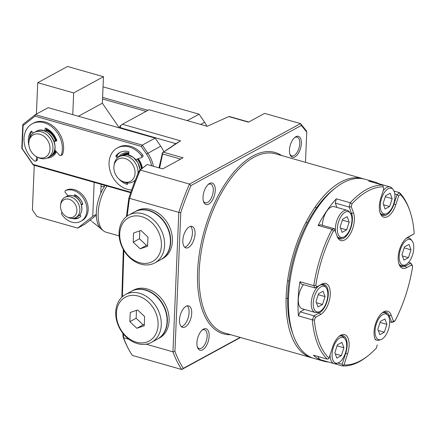 <?xml version="1.0" encoding="UTF-8"?>
<svg xmlns="http://www.w3.org/2000/svg" width="436" height="436" viewBox="0 0 436 436"><rect width="100%" height="100%" fill="white"/><g stroke="black" fill="none" stroke-linecap="round" stroke-linejoin="round"><path stroke-width="0.65" d="M240.503 337.502L181.714 369.521A1280.249 104.046 -34.4 0 1 183.322 368.344L240.143 337.399M305.483 162.323L306.753 132.103L306.361 130.784L300.535 123.606L264.592 113.376L248.438 122.173L228.764 116.57L207.236 126.309L149.041 109.747L122.38 124.271L119.873 126.238L119.796 128.037M306.753 132.103L301.352 125.448L300.535 123.606L189.486 184.085A1280.276 791.068 51.9 0 0 190.984 185.556A150.453 74.382 105.9 0 0 180.766 212.626L174.945 351.394A2231.05 2013.699 -28.3 0 1 172.95 351.836L178.798 212.359L129.656 198.375A151.886 75.09 -74.1 0 1 140.348 170.095L189.486 184.085A151.886 75.09 105.9 0 0 178.798 212.359A2230.99 2013.633 -28.3 0 1 180.766 212.626M301.352 125.448L190.984 185.556M174.945 351.394A150.453 74.382 105.9 0 0 183.322 368.344M146.087 344.189L172.95 351.836A151.886 75.09 105.9 0 0 181.714 369.521L132.299 355.4A151.886 75.09 -74.1 0 1 128.484 348.947A151.886 75.09 -74.1 0 1 123.584 337.786L123.066 336.886L122.881 333.322M129.656 198.375L129.405 198.729A1366.348 461.855 -82.5 0 0 128.822 198.326A150.485 74.398 -74.1 0 1 139.28 170.596A934.522 137.296 -43 0 0 140.294 169.98L140.348 170.095M129.405 198.729L127.138 216.098M123.868 250.433L122.396 296.687M123.404 333.976L123.601 337.786M121.846 297.194L123.328 249.501M126.44 216.621L128.822 198.326M128.484 348.947L127.835 347.715A150.752 74.529 -74.1 0 1 123.066 336.886M128.958 339.312L123.59 337.786M201.944 330.297A9.745 4.818 -74.1 0 1 204.506 329.774A9.745 4.818 -74.1 0 1 207.171 336.243A9.745 4.818 -74.1 0 1 199.17 348.517A9.745 4.818 -74.1 0 1 197.268 346.724M209.149 336.156A11.178 5.526 -74.1 0 1 204.173 348.631A11.178 5.526 -74.1 0 1 197.497 347.47A11.178 5.526 -74.1 0 1 196.919 342.816A11.178 5.526 -74.1 0 1 202.527 329.785A11.178 5.526 -74.1 0 1 209.149 336.156M208.054 184.597A9.745 4.818 -74.1 0 1 210.61 184.074A9.745 4.818 -74.1 0 1 213.275 190.543A9.745 4.818 -74.1 0 1 205.274 202.816A9.745 4.818 -74.1 0 1 203.378 201.023M215.259 190.456A11.178 5.526 -74.1 0 1 210.277 202.931A11.178 5.526 -74.1 0 1 203.601 201.764A11.178 5.526 -74.1 0 1 208.637 184.085A11.178 5.526 -74.1 0 1 215.259 190.456M158.987 167.86L162.437 152.856L162.595 153.968L159.62 168.04M162.595 153.968L180.635 159.102M122.38 124.271L180.569 140.833L163.435 152.219L183.033 157.794L162.644 168.901L147.145 164.486L139.28 170.596M229.352 116.499L228.764 116.57M120.679 128.288L120.341 125.682M180.569 140.833A1512.909 1242.556 -39.1 0 0 175.871 143.662L120.701 127.775M147.145 164.486L140.294 169.98M162.437 152.856A1478.656 1214.424 140.9 0 1 163.435 152.219M162.138 153.02L175.871 143.662M176.863 143.095L176.569 143.291M182.815 240.481A11.178 5.526 105.9 0 0 185.872 247.899A11.178 5.526 105.9 0 0 195.05 233.821A11.178 5.526 105.9 0 0 191.993 226.398A11.178 5.526 105.9 0 0 182.815 240.481M190.581 226.36A11.178 5.526 -74.1 0 1 191.611 237.914A11.178 5.526 -74.1 0 1 184.651 247.19M179.485 319.953A11.178 5.526 105.9 0 0 182.542 327.371A11.178 5.526 105.9 0 0 191.72 313.293A11.178 5.526 105.9 0 0 188.663 305.876A11.178 5.526 105.9 0 0 179.485 319.953M187.246 305.832A11.178 5.526 -74.1 0 1 188.281 317.386A11.178 5.526 -74.1 0 1 181.322 326.662M175.245 143.297L175.01 144.283M312.857 358.06A93.135 46.047 -74.1 0 1 311.653 357.754A93.135 46.047 -74.1 0 1 288.278 275.95A93.135 46.047 -74.1 0 1 340.756 182.079A93.135 46.047 -74.1 0 1 362.648 178.597A93.135 46.047 -74.1 0 1 363.837 178.967M294.987 156.867A10.889 5.385 -74.1 0 1 290.011 154.578A10.889 5.385 -74.1 0 1 294.916 137.351A10.889 5.385 -74.1 0 1 301.385 142.795A10.889 5.385 -74.1 0 1 294.987 156.867M294.453 137.749A9.745 4.818 -74.1 0 1 294.829 137.525A9.745 4.818 -74.1 0 1 297.118 137.16A9.745 4.818 -74.1 0 1 299.565 145.717A9.745 4.818 -74.1 0 1 294.071 155.538A9.745 4.818 -74.1 0 1 291.782 155.903A9.745 4.818 -74.1 0 1 289.826 153.995M119.132 235.909L106.008 232.175A28.656 14.17 -74.1 0 1 103.359 230.775L101.343 229.14A27.615 13.652 -74.1 0 1 104.695 186.134L101.032 186.81M100.28 228.115L92.23 221.744M103.359 230.775A28.656 14.17 -74.1 0 1 98.171 213.155A28.656 14.17 -74.1 0 1 106.951 185.976M78.513 215.994A11.461 8.965 -118.6 0 0 79.281 215.635A11.461 8.965 -118.6 0 0 80.142 215.079M79.15 197.922A11.461 8.965 -118.6 0 0 75.428 195.388M67.972 195.699A11.461 8.965 -118.6 0 0 67.596 195.949M34.27 165.288L32.4 209.869L36.973 216.529L77.701 228.121L92.743 216.321L96.312 214.376M77.701 228.121L84.916 224.191L96.329 215.237M100.754 193.399L101.136 184.324M92.743 216.321L94.165 182.341M119.301 127.895L102.362 103.201L78.398 116.254M102.362 103.201L103.468 76.709L73.668 92.939L37.73 82.709L36.417 114.069M72.758 114.646L73.668 92.939M103.468 76.709L67.531 66.479L37.73 82.709M130.849 192.232L33.038 164.388L22.149 148.513L23.113 125.546L35.06 116.172L141.22 146.392L142.289 145.106L155.151 138.098L160.699 146.191A28.656 22.41 61.4 0 1 163.86 151.793M137.972 158.818A14.328 11.205 61.4 0 1 142.027 168.367M128.838 153.706A14.328 11.205 -118.6 0 0 122.947 154.693L123.263 154.524A14.328 11.205 61.4 0 1 128.843 153.494M120.374 152.208A17.767 13.898 -118.6 0 0 117.24 155.178A0.572 0.447 -118.6 0 0 117.377 155.963L118.581 157.102A15.473 12.104 61.4 0 1 128.871 152.862M138.174 158.748A15.473 12.104 61.4 0 1 142.278 168.165M23.113 125.546L22.797 124.494L21.8 148.338L33.223 164.993L130.68 192.734M22.149 148.513L21.8 148.338M35.06 116.172L35.332 114.657L22.797 124.494M153.434 166.28A28.656 22.41 -118.6 0 0 147.842 153.194L142.289 145.106L35.332 114.657L48.194 107.654L155.151 138.098M141.22 146.392L146.501 154.093L160.699 146.191M151.679 165.778A27.512 21.517 -118.6 0 0 146.501 154.093M46.194 129.323A15.473 12.104 61.4 0 1 56.424 140.572M56.342 151.695A15.473 12.104 61.4 0 1 47.213 158.006M33.223 164.993L33.038 164.388M46.134 129.808A14.328 11.205 61.4 0 1 56.228 140.615M55.879 151.188A14.328 11.205 61.4 0 1 51.911 155.478L51.601 155.647A14.328 11.205 -118.6 0 0 55.721 151.014M103.043 86.846L199.067 114.183L204.62 122.271A28.656 22.41 61.4 0 1 206.986 126.244M199.067 114.183L187.246 120.619M148.006 110.313L102.602 97.386M102.536 98.961L146.087 111.36M137.94 173.708A14.328 11.205 -118.6 0 0 138.016 172.738A14.328 11.205 -118.6 0 0 131.83 158.955A14.328 11.205 -118.6 0 0 119.181 156.742A14.328 11.205 -118.6 0 0 114.183 164.536L113.981 165.942A12.677 9.914 -118.6 0 0 113.872 167.162A12.677 9.914 -118.6 0 0 122.342 181.289A12.677 9.914 -118.6 0 0 134.893 174.792A12.677 9.914 -118.6 0 0 126.249 158.922A12.677 9.914 -118.6 0 0 113.981 165.942M122.342 181.289L123.628 181.883A14.328 11.205 -118.6 0 0 132.887 181.91A14.328 11.205 -118.6 0 0 135.438 179.823M37.283 157.074L38.575 157.674A14.328 11.205 -118.6 0 0 38.842 157.794A14.328 11.205 -118.6 0 0 47.835 157.701A14.328 11.205 -118.6 0 0 52.702 144.997A14.328 11.205 -118.6 0 0 43.12 132.44A14.328 11.205 -118.6 0 0 34.128 132.533A14.328 11.205 -118.6 0 0 29.13 140.327L28.929 141.733A12.677 9.914 -118.6 0 0 37.283 157.074A12.677 9.914 -118.6 0 0 37.523 157.183A12.677 9.914 -118.6 0 0 49.868 150.415A12.677 9.914 -118.6 0 0 41.115 134.675A12.677 9.914 -118.6 0 0 28.929 141.733M60.609 204.904A9.81 7.668 -118.6 0 0 60.582 205.062A9.81 7.668 -118.6 0 0 67.051 216.937A9.81 7.668 -118.6 0 0 76.758 211.967A9.81 7.668 -118.6 0 0 70.174 199.672A9.81 7.668 -118.6 0 0 60.609 204.904M67.051 216.937L68.343 217.537A11.461 8.965 -118.6 0 0 75.75 217.559A11.461 8.965 -118.6 0 0 79.723 211.509A11.461 8.965 -118.6 0 0 75.417 199.65A11.461 8.965 -118.6 0 0 64.784 197.421A11.461 8.965 -118.6 0 0 60.811 203.47A11.461 8.965 -118.6 0 0 60.784 203.656L60.582 205.062M394.793 193.949L397.043 194.592L398.684 195.873L395.839 204.68A16.481 8.148 -74.1 0 1 387.664 216.572A16.481 8.148 -74.1 0 1 380.176 213.084A16.481 8.148 -74.1 0 1 380.851 197.955L383.702 189.148L383.222 186.81A742.971 54.004 -105.1 0 0 382.666 185.087L368.769 181.131A93.135 46.047 -74.1 0 1 374.628 182.003A93.135 46.047 -74.1 0 1 379.026 183.769M374.764 338.369L374.949 338.908A16.481 8.148 -74.1 0 1 374.911 338.805A16.481 8.148 -74.1 0 1 382.328 312.737A16.481 8.148 -74.1 0 1 391.206 315.168L393.435 321.212L395.076 320.765A91.702 45.339 105.9 0 0 412.609 266.565A742.971 67.902 -114.2 0 0 412.271 265.41L410.865 263.077L411.639 264.941L406.559 267.709A16.481 8.148 -74.1 0 1 399.033 264.243A16.481 8.148 -74.1 0 1 406.456 238.17A16.481 8.148 -74.1 0 1 407.84 237.244L413.928 233.925L414.2 233.271A91.702 45.339 105.9 0 0 409.677 210.397L409.186 209.029A93.135 46.047 105.9 0 0 399.469 192.625L397.043 194.592L393.986 204.048A15.047 7.439 -74.1 0 1 383.026 215.444A15.047 7.439 -74.1 0 1 379.947 212.359M382.666 185.087A93.135 46.047 105.9 0 0 350.222 202.756A742.977 714.549 -60.7 0 1 351.977 203.825L351.274 206.811L353.498 212.855A16.481 8.148 -74.1 0 1 349.323 235.456A16.481 8.148 -74.1 0 1 337.241 236.595L334.358 228.737L320.46 224.78L318.095 225.423A93.135 46.047 -74.1 0 1 336.33 198.8L350.222 202.756L349.203 207.056L351.274 206.811M383.222 186.81A91.702 45.339 105.9 0 0 351.977 203.825M336.897 207.411L335.306 203.105L336.33 198.8M335.306 203.105L349.203 207.056L351.596 213.542A15.047 7.439 -74.1 0 1 349.803 230.573A15.047 7.439 -74.1 0 1 340.053 238.852A15.047 7.439 -74.1 0 1 336.75 235.222L334.358 228.737L331.992 229.38L318.095 225.423M335.012 230.551L333.371 230.998A742.971 390.236 -126.9 0 1 331.992 229.38A93.135 46.047 105.9 0 0 313.778 285.667A742.971 451.565 -20.2 0 1 315.833 285.199L316.808 286.817L321.882 284.054A16.481 8.148 -74.1 0 1 330.265 294.376A16.481 8.148 -74.1 0 1 320.607 314.52L315.533 317.283L314.018 315.822L300.121 311.865L304.573 309.44M333.371 230.998A91.702 45.339 105.9 0 0 315.833 285.199M321.882 284.054L315.184 288.005L301.287 284.049L299.881 281.711L313.778 285.667L315.184 288.005L316.808 286.817M320.629 285.04A15.047 7.439 -74.1 0 1 324.166 284.474A15.047 7.439 -74.1 0 1 327.943 297.69A15.047 7.439 -74.1 0 1 319.468 312.852L314.018 315.822L312.345 319.833A93.135 46.047 105.9 0 0 327.267 359.128A447.145 226.851 -3.7 0 0 328.575 358.833A284.632 74.992 -71.1 0 0 329.017 358.185L332.608 347.083A16.481 8.148 -74.1 0 1 339.355 336.14A16.481 8.148 -74.1 0 1 347.901 337.786A16.481 8.148 -74.1 0 1 347.59 353.809L343.999 364.91A91.702 45.339 105.9 0 0 368.371 355.487A91.702 45.339 105.9 0 0 376.464 347.933L377.173 344.952M328.297 361.984A93.135 46.047 -74.1 0 1 323.632 361.161A93.135 46.047 -74.1 0 1 313.375 355.171L327.267 359.128M338.777 336.63A15.047 7.439 -74.1 0 1 343.023 335.633A15.047 7.439 -74.1 0 1 345.743 353.176L342.151 364.273L343.023 365.313A447.145 269.71 41.4 0 1 342.483 365.957A93.135 46.047 105.9 0 0 367.237 356.386L368.371 355.487M381.751 313.228A15.047 7.439 -74.1 0 1 385.996 312.225A15.047 7.439 -74.1 0 1 389.299 315.86L391.692 322.346L389.675 321.773M393.435 321.212L391.692 322.346L394.062 321.703A742.971 129.23 -30.6 0 0 395.076 320.765M343.999 364.91A284.632 273.999 -84.9 0 1 343.023 365.313M342.483 365.957L334.668 363.733M342.151 364.273L337.78 363.03M315.533 317.283L314.372 320.062A91.702 45.339 105.9 0 0 329.017 358.185M314.372 320.062A742.971 703.977 -104.9 0 1 312.345 319.833L298.453 315.877L300.121 311.865M374.628 182.003L365.046 179.278A93.135 46.047 105.9 0 0 335.328 188.009L333.066 189.813A90.274 44.63 105.9 0 0 292.409 332.635L293.384 335.366A93.135 46.047 105.9 0 0 314.045 358.436L323.632 361.161M335.328 188.009A93.135 46.047 105.9 0 0 293.384 335.366M412.609 266.565L411.639 264.941M408.559 262.418L410.865 263.077L405.42 266.042A15.047 7.439 -74.1 0 1 401.883 266.603A15.047 7.439 -74.1 0 1 398.798 263.518M409.677 210.397A91.702 45.339 105.9 0 0 400.368 194.511L398.684 195.873M405.878 238.661A15.047 7.439 -74.1 0 1 406.586 238.225L413.928 233.925M394.035 191.082L399.469 192.625A742.977 522.715 -128.5 0 1 400.368 194.511M298.453 315.877A93.135 46.047 -74.1 0 1 299.881 281.711M129.863 321.659L130.25 312.481L137.629 309.942L144.627 316.574L144.24 325.752L136.86 328.292L129.863 321.659L136.141 318.242L143.133 324.88L144.294 324.477M136.141 318.242L136.468 310.339M136.86 328.292L143.133 324.88M125.481 294.523L131.28 291.362A27.223 21.293 61.4 0 1 162.999 305.091A27.223 21.293 61.4 0 1 157.325 339.181L151.521 342.342A27.223 21.293 -118.6 0 0 157.2 308.252A27.223 21.293 -118.6 0 0 125.481 294.523A27.223 21.293 -118.6 0 0 116.608 320.389A27.223 21.293 -118.6 0 0 137.444 343.601A27.223 21.293 -118.6 0 0 151.521 342.342M136.277 342.167A24.934 19.5 -118.6 0 0 158.088 325.049A24.934 19.5 -118.6 0 0 138.212 296.071A24.934 19.5 -118.6 0 0 116.401 313.184A24.934 19.5 -118.6 0 0 136.277 342.167M131.596 291.193L133.318 290.256A27.223 21.293 61.4 0 1 157.352 294.458A27.223 21.293 61.4 0 1 169.103 320.64A27.223 21.293 61.4 0 1 159.363 338.074L157.636 339.012A27.223 21.293 -118.6 0 0 167.375 321.583A27.223 21.293 -118.6 0 0 155.63 295.395A27.223 21.293 -118.6 0 0 131.596 291.193A27.223 21.293 -118.6 0 0 131.438 291.281M75.205 196.789L75.477 195.061M74.142 196.255L74.333 195.066A0.572 0.447 61.4 0 1 74.91 194.767A13.184 10.311 61.4 0 1 82.709 203.835A0.572 0.447 61.4 0 1 82.437 204.484L81.341 204.68M81.2 204.244L82.742 203.972M79.859 214.752L80.644 215.667A0.572 0.447 61.4 0 1 80.693 216.452A13.184 10.311 61.4 0 1 78.851 217.826A13.184 10.311 61.4 0 1 72.011 218.431M74.632 218.044A13.184 10.311 -118.6 0 0 79.461 217.455M62.179 212.392A1.433 1.123 -118.6 0 0 61.994 212.468A1.433 1.123 -118.6 0 0 61.781 214.408A17.195 13.445 -118.6 0 0 80.769 221.352A17.195 13.445 -118.6 0 0 84.764 200.615A17.195 13.445 -118.6 0 0 65.596 190.559A1.433 1.123 -118.6 0 0 65.487 190.608A1.433 1.123 -118.6 0 0 65.405 192.717L68.049 195.786M66.643 189.987A1.433 1.123 61.4 0 1 66.746 189.927A1.433 1.123 61.4 0 1 66.85 189.878A17.195 13.445 61.4 0 1 86.023 199.933A17.195 13.445 61.4 0 1 82.023 220.665L80.769 221.352M54.68 149.87L59.498 155.167A1.433 1.123 -118.6 0 0 60.92 155.538A1.433 1.123 -118.6 0 0 61.367 154.971A22.928 17.931 -118.6 0 0 54.685 129.454A22.928 17.931 -118.6 0 0 32.215 123.786A22.928 17.931 -118.6 0 0 34.439 160.955A1.433 1.123 -118.6 0 0 35.67 161.151A1.433 1.123 -118.6 0 0 36.172 160.35L36.629 156.747M37.73 157.282L37.425 159.669A1.433 1.123 61.4 0 1 36.924 160.464L35.67 161.151M28.934 145.379A17.767 13.898 61.4 0 1 31.136 131.378A0.572 0.447 61.4 0 1 31.817 131.427L33.294 133.051M31.85 131.459A17.767 13.898 -118.6 0 0 29.637 138.136M44.794 131.176L45.137 128.467A0.572 0.447 61.4 0 1 45.693 128.14A17.767 13.898 61.4 0 1 56.751 140.305A0.572 0.447 61.4 0 1 56.495 140.959L54.113 141.493M46.309 128.418L45.905 131.634M56.794 140.49L54.037 141.101M32.215 123.786L33.468 123.105A22.928 17.931 61.4 0 1 55.939 128.773A22.928 17.931 61.4 0 1 62.626 154.29A1.433 1.123 61.4 0 1 62.174 154.856L60.92 155.538M135.661 159.614L141.139 157.728A1.433 1.123 -118.6 0 0 141.269 157.669A1.433 1.123 -118.6 0 0 141.411 155.63A22.928 17.931 -118.6 0 0 117.268 147.995L118.521 147.314A22.928 17.931 61.4 0 1 142.665 154.944A1.433 1.123 61.4 0 1 142.528 156.987A1.433 1.123 61.4 0 1 142.392 157.047M128.784 155.014L128.898 152.246A0.572 0.447 61.4 0 0 128.424 151.575A17.767 13.898 61.4 0 0 119.731 152.529A17.767 13.898 61.4 0 0 115.987 155.859A0.572 0.447 61.4 0 0 116.123 156.644L117.377 155.963M117.491 157.941L116.123 156.644M127.612 182.967L127.568 184.014A0.572 0.447 61.4 0 1 127.05 184.406A17.767 13.898 61.4 0 1 119.279 179.305M125.742 182.646A17.767 13.898 -118.6 0 0 127.59 183.474M117.268 147.995A22.928 17.931 -118.6 0 0 110.51 172.209A22.928 17.931 -118.6 0 0 131.628 190.003M325.054 296.616L323.071 291.226L318.542 293.695L316.002 301.548L317.986 306.939L322.515 304.47L325.054 296.616L318.226 294.671M322.515 304.47L316.438 302.742M313.228 303.058A13.336 6.595 105.9 0 0 319.163 311.789A13.336 6.595 105.9 0 0 326.869 300.889A13.336 6.595 105.9 0 0 326.057 287.558A13.336 6.595 105.9 0 0 318.215 289.21A13.336 6.595 105.9 0 0 313.228 303.058M318.46 286.223A14.328 7.085 105.9 0 0 311.25 302.944A14.328 7.085 105.9 0 0 315.168 312.454A14.328 7.085 105.9 0 0 317.621 312.329L319.468 312.852L320.607 314.52M326.057 287.558L325.033 286.294A14.328 7.085 105.9 0 0 323.011 284.893A14.328 7.085 105.9 0 0 320.836 284.931M315.168 312.454L302.23 308.77A14.328 7.085 -74.1 0 1 298.311 299.26A14.328 7.085 -74.1 0 1 303.44 284.664M349.176 222.055L347.192 216.665L342.663 219.128L340.124 226.982L342.107 232.372L346.636 229.908L349.176 222.055L342.347 220.109M346.636 229.908L340.565 228.181M337.35 228.491A13.336 6.595 105.9 0 0 343.285 237.228A13.336 6.595 105.9 0 0 350.991 226.322A13.336 6.595 105.9 0 0 350.179 212.997A13.336 6.595 105.9 0 0 342.336 214.648A13.336 6.595 105.9 0 0 337.35 228.491M350.179 212.997L349.154 211.727A14.328 7.085 105.9 0 0 347.138 210.326A14.328 7.085 105.9 0 0 335.371 228.382A14.328 7.085 105.9 0 0 335.529 231.903M337.459 236.71A14.328 7.085 105.9 0 0 339.29 237.893A14.328 7.085 105.9 0 0 341.742 237.762L343.285 237.228M322.417 225.336A14.328 7.085 -74.1 0 1 322.433 224.698A14.328 7.085 -74.1 0 1 334.199 206.648L347.138 210.326M392.155 198.647L390.166 193.257L385.642 195.72L383.097 203.579L385.086 208.969L389.615 206.501L392.155 198.647L385.326 196.701M389.615 206.501L383.538 204.773M380.328 205.089A13.336 6.595 105.9 0 0 386.258 213.82A13.336 6.595 105.9 0 0 393.97 202.92A13.336 6.595 105.9 0 0 393.158 189.589A13.336 6.595 105.9 0 0 385.315 191.24A13.336 6.595 105.9 0 0 380.328 205.089M380.437 213.308A14.328 7.085 105.9 0 0 382.268 214.485A14.328 7.085 105.9 0 0 384.721 214.359L386.258 213.82M393.158 189.589L392.133 188.325A14.328 7.085 105.9 0 0 390.111 186.924A14.328 7.085 105.9 0 0 383.179 190.761M375.783 183.125A14.328 7.085 -74.1 0 1 377.173 183.24L390.111 186.924M411.006 249.806L409.023 244.416L404.494 246.88L401.954 254.738L403.938 260.129L408.467 257.66L411.006 249.806L404.177 247.861M408.467 257.66L402.395 255.932M399.18 256.248A13.336 6.595 105.9 0 0 405.115 264.979A13.336 6.595 105.9 0 0 412.821 254.074A13.336 6.595 105.9 0 0 412.009 240.748A13.336 6.595 105.9 0 0 404.167 242.4A13.336 6.595 105.9 0 0 399.18 256.248M399.289 264.461A14.328 7.085 105.9 0 0 401.12 265.644A14.328 7.085 105.9 0 0 403.573 265.513L405.42 266.042L406.559 267.709M412.009 240.748L410.985 239.478A14.328 7.085 105.9 0 0 408.968 238.078A14.328 7.085 105.9 0 0 406.772 238.121M386.885 324.368L384.901 318.978L380.372 321.446L377.832 329.3L379.816 334.69L384.345 332.227L386.885 324.368L380.056 322.422M384.345 332.227L378.268 330.493M375.058 330.81A13.336 6.595 105.9 0 0 380.993 339.54A13.336 6.595 105.9 0 0 388.699 328.64A13.336 6.595 105.9 0 0 387.887 315.31A13.336 6.595 105.9 0 0 380.045 316.961A13.336 6.595 105.9 0 0 375.058 330.81M374.878 338.674A14.328 7.085 105.9 0 0 376.998 340.205A14.328 7.085 105.9 0 0 379.451 340.08L380.993 339.54M387.887 315.31L386.863 314.045A14.328 7.085 105.9 0 0 384.841 312.645A14.328 7.085 105.9 0 0 382.666 312.683M343.911 347.775L341.922 342.385L337.393 344.849L334.853 352.708L336.837 358.098L341.366 355.629L343.911 347.775L337.077 345.83M341.366 355.629L335.295 353.901M332.079 354.217A13.336 6.595 105.9 0 0 338.014 362.948A13.336 6.595 105.9 0 0 345.721 352.043A13.336 6.595 105.9 0 0 344.914 338.718A13.336 6.595 105.9 0 0 337.066 340.369A13.336 6.595 105.9 0 0 332.079 354.217M330.085 354.893A14.328 7.085 105.9 0 0 334.02 363.613A14.328 7.085 105.9 0 0 336.478 363.482L338.014 362.948M344.914 338.718L343.884 337.453A14.328 7.085 105.9 0 0 341.868 336.047A14.328 7.085 105.9 0 0 339.688 336.091M334.02 363.613L321.081 359.929A14.328 7.085 -74.1 0 1 317.937 356.474M133.198 242.187L133.579 233.009L140.959 230.47L147.957 237.102L147.57 246.28L140.19 248.82L133.198 242.187L139.471 238.77L146.463 245.403L147.624 245.005M139.471 238.77L139.803 230.867M140.19 248.82L146.463 245.403M128.811 215.052L134.615 211.891A27.223 21.293 61.4 0 1 166.334 225.619A27.223 21.293 61.4 0 1 160.655 259.709L154.851 262.87A27.223 21.293 -118.6 0 0 160.53 228.78A27.223 21.293 -118.6 0 0 128.811 215.052A27.223 21.293 -118.6 0 0 119.938 240.917A27.223 21.293 -118.6 0 0 140.774 264.129A27.223 21.293 -118.6 0 0 154.851 262.87M139.607 262.69A24.934 19.5 -118.6 0 0 161.418 245.577A24.934 19.5 -118.6 0 0 141.542 216.599A24.934 19.5 -118.6 0 0 119.731 233.712A24.934 19.5 -118.6 0 0 139.607 262.69M134.926 211.722L136.653 210.779A27.223 21.293 61.4 0 1 160.682 214.981A27.223 21.293 61.4 0 1 172.433 241.168A27.223 21.293 61.4 0 1 162.693 258.597L160.971 259.54A27.223 21.293 -118.6 0 0 170.71 242.111A27.223 21.293 -118.6 0 0 158.96 215.924A27.223 21.293 -118.6 0 0 134.926 211.722A27.223 21.293 -118.6 0 0 134.768 211.809M311.653 357.754L224.682 332.995A93.135 46.047 -74.1 0 1 201.307 251.191A93.135 46.047 -74.1 0 1 253.79 157.32A93.135 46.047 -74.1 0 1 275.677 153.837L362.648 178.597M230.693 334.706A94.285 46.614 -74.1 0 1 198.718 258.107A94.285 46.614 -74.1 0 1 252.875 155.99A94.285 46.614 -74.1 0 1 281.689 155.548M204.62 122.271L200.647 124.434M141.722 168.612A14.328 11.205 -118.6 0 0 137.618 158.944M122.947 154.693A14.328 11.205 -118.6 0 0 122.113 155.211L122.947 154.693M141.346 168.917A14.045 10.982 -118.6 0 0 137.209 159.08M128.822 154.082A14.045 10.982 -118.6 0 0 123.388 154.796M140.081 169.942L138.005 162.89L133.242 157.271L127.094 154.622L121.219 155.63A14.328 11.205 61.4 0 1 133.214 157.32A14.328 11.205 61.4 0 1 140.032 169.98M50.712 156.072A14.328 11.205 -118.6 0 0 51.601 155.647L50.712 156.072M55.884 140.692A14.328 11.205 -118.6 0 0 46.886 130.391A14.328 11.205 -118.6 0 0 46.102 130.075M51.753 155.221A14.045 10.982 -118.6 0 0 55.443 150.709M55.486 140.779A14.045 10.982 -118.6 0 0 46.053 130.473M45.164 131.329A14.328 11.205 61.4 0 1 54.74 143.885A14.328 11.205 61.4 0 1 49.873 156.589C63.078 150.458 48.483 123.655 36.166 131.421A14.328 11.205 61.4 0 1 45.164 131.329M81.761 210.397A11.461 8.965 61.4 0 1 77.788 216.447C79.968 215.21 81.309 213.177 81.805 210.343C82.17 197.584 72.289 193.617 66.822 196.314A11.461 8.965 61.4 0 1 77.455 198.538A11.461 8.965 61.4 0 1 81.761 210.397M79.423 215.226A11.178 8.742 -118.6 0 0 79.962 214.872M82.66 203.983A11.178 8.742 -118.6 0 0 75.395 195.573M78.622 215.913A11.461 8.965 -118.6 0 0 79.396 215.569L78.616 215.918M395.839 204.68L393.654 203.95M353.498 212.855L351.596 213.542L350.326 213.182M337.241 236.595L336.75 235.222M345.405 353.078L347.59 353.809M388.035 315.5L389.299 315.86L391.206 315.168M407.84 237.244L406.586 238.225M74.333 195.066L74.894 194.761M65.596 190.559L66.85 189.878M37.425 159.669L36.172 160.35M45.137 128.467L45.715 128.151M62.626 154.29L61.367 154.971M142.665 154.944L141.411 155.63M117.24 155.178L115.987 155.859M127.546 184.134L127.05 184.406M229.287 116.483L248.727 122.015M90.034 220.18L90.443 220.294M90.17 220.071L91.538 221.183M132.887 181.91L134.926 180.798M119.181 156.742L121.219 155.63M47.835 157.701L49.873 156.589M34.128 132.533L36.166 131.421M75.75 217.559L77.788 216.447M64.784 197.421L66.822 196.314M66.746 189.927L65.487 190.608M141.269 157.669L142.528 156.987M319.163 311.789L317.621 312.329M323.011 284.893L321.79 284.545M288.97 281.16L287.547 280.757M287.64 298.66L286.098 298.219M339.29 237.893L338.069 237.544M316.689 207.618L315.026 207.149M307.375 222.845L305.898 222.425M382.268 214.485L381.042 214.136M405.115 264.979L403.573 265.513M408.968 238.078L407.578 237.685M401.12 265.644L399.899 265.295M384.841 312.645L383.62 312.296M376.998 340.205L375.26 339.709M341.868 336.047L340.641 335.704"/></g></svg>
